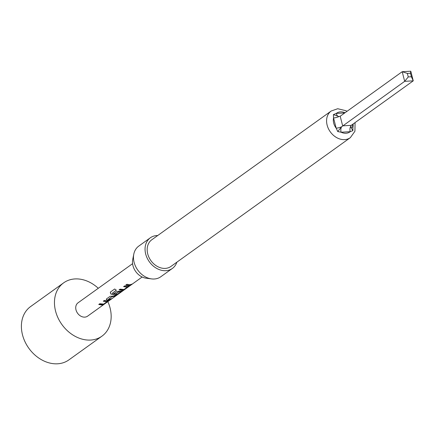 <?xml version="1.0" encoding="UTF-8"?>
<svg xmlns="http://www.w3.org/2000/svg" width="435" height="435" viewBox="0 0 435 435"><rect width="100%" height="100%" fill="white"/><g stroke="black" fill="none" stroke-linecap="round" stroke-linejoin="round"><path stroke-width="0.65" d="M107.173 301.455L106.265 301.711L103.323 301.21L104.362 300.46L108.902 300.857L105.254 303.472L102.861 304.794L101.714 304.978L98.772 304.473L99.816 303.728L103.693 304.098L107.233 301.602L103.34 301.069M108.386 300.628L108.81 300.721L102.796 304.641L98.794 304.331M115.732 295.751L111.985 296.67L108.44 299.275L109.528 299.367L112.094 298.562L111.055 299.313L108.489 300.117L107.206 300.058L106.265 299.4L106.515 298.916L110.164 296.3L114.079 296.104L116.645 295.3L115.601 296.045L112.002 296.822M111.181 299.019L107.206 300.058M120.827 291.651L118.695 291.918L115.732 294.044L113.948 293.581L116.933 291.439L122.442 291.135L116.401 295.071L115.259 295.256L110.849 294.011L110.311 292.135L114.688 288.992L116.314 290.248L112.241 293.326L116.411 294.424L117.347 294.294L120.892 291.803L118.679 291.765L115.715 293.891L113.965 293.44M121.93 290.906L122.349 290.999L118.706 293.62L116.341 294.919L115.221 295.104L110.849 294.011M127.488 286.872L126.58 287.133L123.632 286.627L124.676 285.882L129.211 286.279L125.568 288.894L123.17 290.21L122.028 290.395L119.087 289.895L120.125 289.144L124.002 289.514L127.547 287.024L123.654 286.486M128.7 286.051L129.124 286.143L123.11 290.063L119.103 289.753M131.495 284.436L128.76 285.382L125.878 284.892M107.853 301.624A32.821 25.752 -125.7 0 1 101.953 336.157A32.821 25.752 -125.7 0 1 90.659 340.056A32.821 25.752 -125.7 0 1 58.078 318.028A32.821 25.752 -125.7 0 1 63.673 282.832A32.821 25.752 -125.7 0 1 74.967 278.933A32.821 25.752 -125.7 0 1 98.283 288.291M101.953 336.157L68.882 359.897A32.821 25.752 -125.7 0 1 57.589 363.79A32.821 25.752 -125.7 0 1 25.007 341.763A32.821 25.752 -125.7 0 1 30.602 306.566L63.673 282.832M350.702 126.754A4.921 1.359 165.6 0 0 352.926 127.178L352.872 130.669L350.202 131.691L341.094 132.224L337.75 131.56L336.168 128.162L333.547 117.945L333.395 114.595L336.271 113.432A4.921 2.735 -93.4 0 0 338.974 116.569L333.395 114.595M331.187 111.012A16.41 12.876 -125.7 0 0 328.387 128.608A16.41 12.876 -125.7 0 0 344.678 139.624A16.41 12.876 -125.7 0 0 350.327 137.672L170.922 266.448A16.41 12.876 -125.7 0 1 165.278 268.395A16.41 12.876 -125.7 0 1 148.987 257.384A16.41 12.876 -125.7 0 1 151.782 239.783L331.187 111.012L337.723 108.728L345.955 110.718L346.989 111.338M176.866 262.185A18.874 14.806 -125.7 0 1 172.358 268.449A18.874 14.806 -125.7 0 1 165.865 270.69A18.874 14.806 -125.7 0 1 147.133 258.026A18.874 14.806 -125.7 0 1 150.347 237.787A18.874 14.806 -125.7 0 1 156.845 235.547A18.874 14.806 -125.7 0 1 157.726 235.52M172.358 268.449L160.787 276.758A18.874 14.806 -125.7 0 1 154.289 278.998A18.874 14.806 -125.7 0 1 151.57 278.9A18.874 14.806 -125.7 0 1 133.795 254.138A18.874 14.806 -125.7 0 1 138.776 246.096L150.347 237.787M151.57 278.9L146.176 278.21A14.279 11.207 -125.7 0 1 132.724 259.472L133.795 254.138M142.153 276.997L87.598 316.158A8.205 6.438 -125.7 0 1 84.776 317.131A8.205 6.438 -125.7 0 1 76.631 311.629A8.205 6.438 -125.7 0 1 78.028 302.825L132.583 263.67M116.362 290.118L112.241 293.326M128.798 285.534L125.856 285.034L126.9 284.289L129.842 284.784L132.409 283.984L131.365 284.729L128.798 285.534M128.765 286.197L129.124 286.143M121.99 291.058L122.349 290.999M108.451 300.781L108.81 300.721M111.985 296.67L108.494 299.34M411.396 76.75L410.493 73.238L407.356 73.423L408.258 76.935L411.396 76.75L413.25 80.834L404.67 81.34L402.196 71.71L410.776 71.21L413.25 80.834L351.246 125.345L350.708 126.253L350.773 127.161L352.872 130.669M407.356 73.423L402.196 71.71L340.192 116.221L338.974 116.569A4.921 1.359 -14.4 0 1 333.547 117.945A11.489 9.01 54.3 0 0 336.168 128.162A4.921 1.359 -14.4 0 0 341.6 126.786L337.75 131.56M408.258 76.935L404.67 81.34L341.6 126.786A4.921 2.735 86.6 0 0 341.094 132.224A11.489 9.01 54.3 0 0 345.983 133.257A11.489 9.01 54.3 0 0 350.202 131.691A4.921 2.735 86.6 0 1 350.708 126.253M410.776 71.21L410.493 73.238M110.898 293.886L110.392 292.032M107.195 299.905L106.281 299.329M345.037 112.741A11.489 9.01 54.3 0 0 340.491 111.866A11.489 9.01 54.3 0 0 336.271 113.432L344.77 112.931M352.268 124.611L352.926 127.178A11.489 9.01 54.3 0 0 353.117 123.997M340.192 116.221L342.66 125.845L351.246 125.345M350.327 137.672L354.922 131.256L355.069 122.594"/></g></svg>
